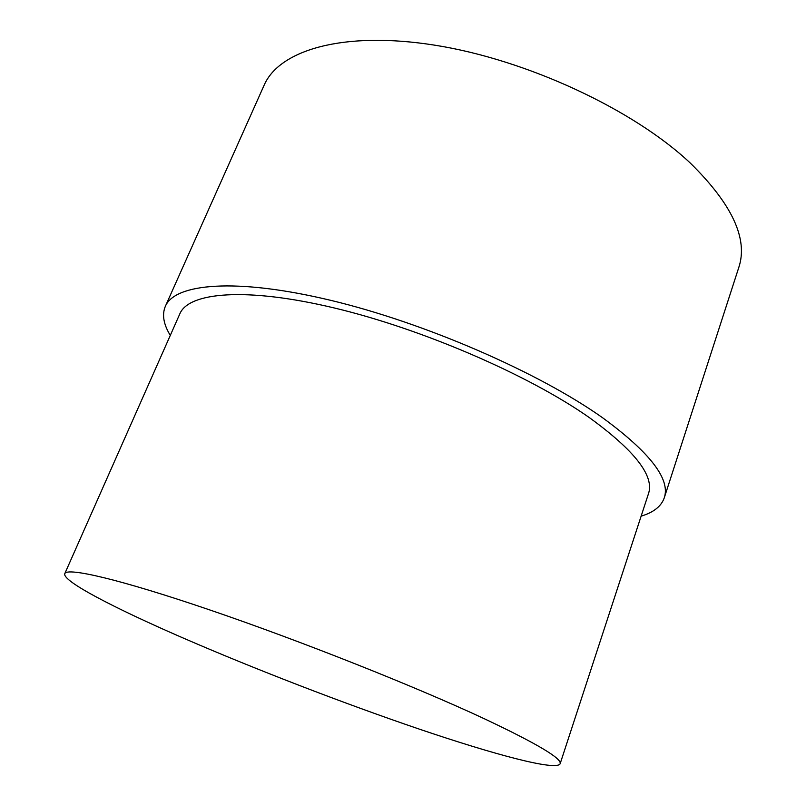 <?xml version="1.0" encoding="UTF-8"?>
<svg xmlns="http://www.w3.org/2000/svg" width="806" height="806" viewBox="0 0 806 806"><rect width="100%" height="100%" fill="white"/><g stroke="black" fill="none" stroke-linecap="round" stroke-linejoin="round"><path stroke-width="1.21" d="M170.288 335.397C163.547 324.344 161.885 314.683 165.311 306.411C174.761 283.46 235.614 277.576 330.369 300.255C424.903 322.803 539.023 372.553 602.767 417.881C650.18 452.67 670.663 479.348 664.235 497.927C661.242 506.359 653.545 512.435 641.143 516.142M165.311 306.411L264.096 85.295C279.037 50.254 343.054 30.517 435.19 45.247C527.134 59.835 633.355 109.525 690.057 162.832C732.1 204.049 748.341 238.939 738.78 267.511L664.235 497.927M485.464 719.274C537.32 743.847 562.205 758.688 560.12 763.806C556.231 771.191 494.37 754.607 419.09 729.047C343.024 703.144 254.122 668.849 181.965 637.496C114.14 608.006 61.941 581.015 64.782 573.66C66.888 567.081 119.701 579.182 210.618 610.223C301.293 641.163 416.783 687.105 485.464 719.274M64.782 573.66L179.839 313.836C188.705 292.215 245.901 286.855 334.369 307.993C422.636 329.019 529.22 375.264 589.529 417.74C634.896 450.725 654.553 476.044 648.467 493.725L560.12 763.806"/></g></svg>
